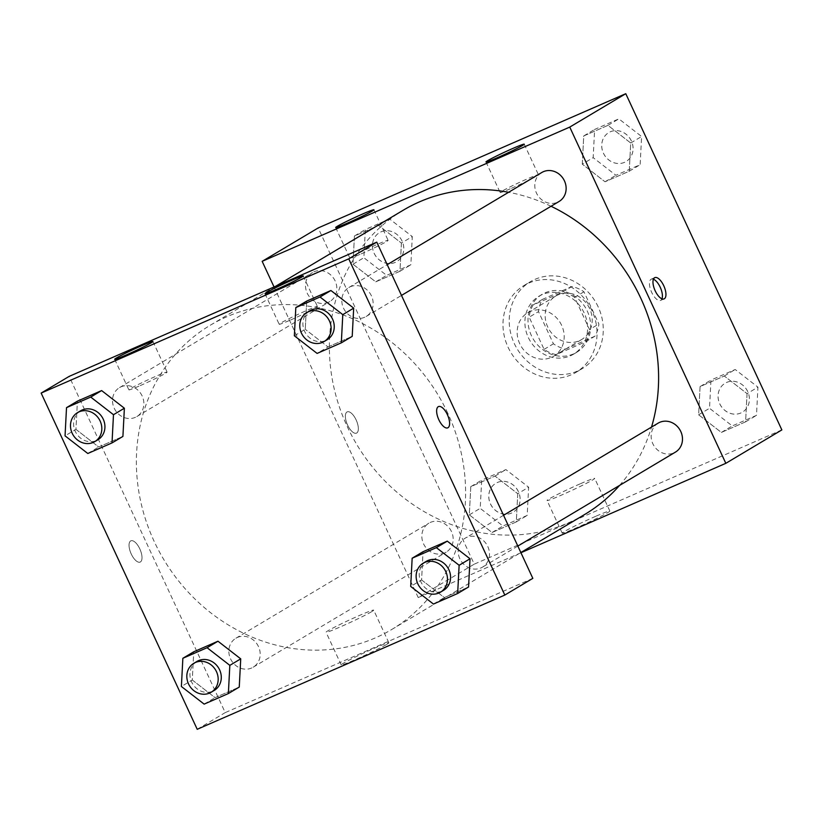 <?xml version="1.0" encoding="UTF-8"?>
<svg xmlns="http://www.w3.org/2000/svg" width="823" height="823" viewBox="0 0 823 823"><rect width="100%" height="100%" fill="white"/><g stroke="black" fill="none" stroke-linecap="round" stroke-linejoin="round"><path stroke-width="0.62" stroke-dasharray="4.12 3.09" d="M561.646 325.342A25.307 22.849 -120.8 0 0 527.718 312.761A25.307 22.849 -120.8 0 0 521.052 346.195A25.307 22.849 -120.8 0 0 553.632 356.225A25.307 22.849 -120.8 0 0 561.646 325.342M589.659 308.646A25.307 22.849 -120.8 0 0 555.731 296.064A25.307 22.849 -120.8 0 0 549.064 329.498A25.307 22.849 -120.8 0 0 581.645 339.529A25.307 22.849 -120.8 0 0 589.659 308.646M594.936 336.206L565.504 349.055A32.663 29.494 -120.8 0 1 553.437 343.798L538.509 311.629A32.663 29.494 -120.8 0 1 542.45 299.377L571.882 286.538A32.663 29.494 -120.8 0 1 583.949 291.795L598.877 323.964A32.663 29.494 -120.8 0 1 594.936 336.206L585.595 341.771L556.163 354.62L565.504 349.055M542.45 299.377L533.109 304.952L562.541 292.103L571.882 286.538M583.949 291.795L574.608 297.36L589.535 329.529L598.877 323.964M574.608 297.36A32.663 29.494 -120.8 0 0 562.541 292.103M533.109 304.952A32.663 29.494 -120.8 0 0 529.168 317.194L538.509 311.629M556.163 354.62A32.663 29.494 -120.8 0 1 544.096 349.364L529.168 317.194M585.595 341.771A32.663 29.494 -120.8 0 0 589.535 329.529M545.165 292.793A33.743 30.461 59.2 0 1 586.46 309.438A33.743 30.461 59.2 0 1 576.625 352.337A33.743 30.461 59.2 0 1 533.181 338.963A33.743 30.461 59.2 0 1 542.079 294.377A33.743 30.461 59.2 0 1 545.165 292.793M542.048 294.655A33.743 30.461 -120.8 0 0 538.962 296.239A33.743 30.461 -120.8 0 0 530.074 340.815A33.743 30.461 -120.8 0 0 573.518 354.199A33.743 30.461 -120.8 0 0 584.207 313.018A33.743 30.461 -120.8 0 0 542.048 294.655M544.096 349.364L553.437 343.798M598.187 306.907A50.604 45.697 -120.8 0 0 530.331 281.744A50.604 45.697 -120.8 0 0 516.988 348.613A50.604 45.697 -120.8 0 0 582.149 368.683A50.604 45.697 -120.8 0 0 598.187 306.907M591.963 310.621A50.604 45.697 -120.8 0 0 524.097 285.458A50.604 45.697 -120.8 0 0 510.764 352.326A50.604 45.697 -120.8 0 0 575.925 372.397A50.604 45.697 -120.8 0 0 591.963 310.621M781.85 429.915L474.254 564.156L318.182 227.94M582.273 164.137L583.744 135.929L607.96 125.363L630.716 143.007L629.245 171.215L605.028 181.78L582.273 164.137L583.744 135.929L607.96 125.363L630.716 143.007L629.245 171.215L605.028 181.78L582.273 164.137L593.167 157.646L594.638 129.437L618.855 118.872L641.611 136.505L640.14 164.713L615.923 175.289L593.167 157.646M401.408 243.073L399.947 271.281L375.73 281.857L352.974 264.214L354.446 236.006L378.662 225.43L401.408 243.073L399.947 271.281L375.73 281.857L352.974 264.214L354.446 236.006L378.662 225.43L401.408 243.073L412.302 236.582L410.842 264.79L386.625 275.355L363.869 257.722L365.34 229.514L389.557 218.939L412.302 236.582M517.749 493.718L516.288 521.926L492.072 532.491L469.316 514.848L470.787 486.64L495.004 476.075L517.749 493.718L516.288 521.926L492.072 532.491L469.316 514.848L470.787 486.64L495.004 476.075L517.749 493.718L528.644 487.216L527.183 515.424L502.966 526L480.21 508.357L481.681 480.148L505.898 469.583L528.644 487.216M747.058 393.641L745.587 421.849L721.37 432.425L698.624 414.782L700.085 386.573L724.302 376.008L747.058 393.641L745.587 421.849L721.37 432.425L698.624 414.782L700.085 386.573L724.302 376.008L747.058 393.641L757.952 387.149L756.481 415.358L732.264 425.923L709.519 408.29L710.979 380.082L735.196 369.506L757.952 387.149M356.74 433.001A11.594 4.948 66.4 0 0 356.266 420.224A11.594 4.948 66.4 0 0 347.224 411.86A11.594 4.948 66.4 0 0 347.316 424.473A11.594 4.948 66.4 0 0 356.493 433.124A11.594 4.948 66.4 0 0 356.74 433.001A11.594 4.948 -113.6 0 1 356.503 433.114A11.594 4.948 -113.6 0 1 347.327 424.473A11.594 4.948 -113.6 0 1 347.224 411.86A11.594 4.948 -113.6 0 1 356.277 420.224A11.594 4.948 -113.6 0 1 356.74 432.991M520.938 552.737L418.218 597.56L474.254 564.156M418.218 597.56L274.049 286.97M595.718 516.309A26.264 1.286 -24.9 0 0 562.212 533.15A26.264 1.286 -24.9 0 0 586.573 523.253A26.264 1.286 -24.9 0 0 609.853 511.032A26.264 1.286 -24.9 0 0 595.718 516.309M580.565 483.667A26.264 1.286 155.1 0 1 594.7 478.389A26.264 1.286 155.1 0 1 571.419 490.611A26.264 1.286 155.1 0 1 547.058 500.507A26.264 1.286 155.1 0 1 580.565 483.667M653.421 279.223A11.594 4.948 66.4 0 0 651.291 279.162A11.594 4.948 66.4 0 0 651.055 279.285A11.594 4.948 66.4 0 0 651.528 292.052A11.594 4.948 66.4 0 0 660.571 300.416A11.594 4.948 66.4 0 0 661.97 298.811M361.215 253.865A21.089 1.029 -24.9 0 0 388.117 240.347A21.089 1.029 -24.9 0 0 368.56 248.299A21.089 1.029 -24.9 0 0 349.868 258.103A21.089 1.029 -24.9 0 0 361.215 253.865M511.515 188.272A21.089 1.029 -24.9 0 0 538.427 174.754A21.089 1.029 -24.9 0 0 518.86 182.696A21.089 1.029 -24.9 0 0 500.168 192.51A21.089 1.029 -24.9 0 0 511.515 188.272M658.174 423.125A16.872 15.236 -120.8 0 0 652.824 443.71A16.872 15.236 -120.8 0 0 675.446 452.105M335.146 280.941A16.872 15.236 -120.8 0 0 312.524 272.557A16.872 15.236 -120.8 0 0 308.08 294.84A16.872 15.236 -120.8 0 0 329.807 301.537A16.872 15.236 -120.8 0 0 335.146 280.941M541.832 172.48A16.872 15.236 -120.8 0 0 537.378 194.773A16.872 15.236 -120.8 0 0 559.105 201.46M451.488 531.586A16.872 15.236 -120.8 0 0 428.865 523.191A16.872 15.236 -120.8 0 0 424.421 545.484A16.872 15.236 -120.8 0 0 446.148 552.171A16.872 15.236 -120.8 0 0 451.488 531.586M551.05 206.264A177.13 159.95 -120.8 0 0 508.604 192.284M403.291 210.184A177.13 159.95 -120.8 0 0 356.596 444.225A177.13 159.95 -120.8 0 0 584.68 514.478M619.554 485.426A177.13 159.95 -120.8 0 0 651.528 427.086M447.805 413.3A177.13 159.95 -120.8 0 0 210.297 325.229A177.13 159.95 -120.8 0 0 163.612 559.27A177.13 159.95 -120.8 0 0 391.697 629.513A177.13 159.95 -120.8 0 0 447.805 413.3M459.841 558.755A16.872 15.236 59.2 0 1 465.18 538.17A16.872 15.236 59.2 0 1 486.907 544.857A16.872 15.236 59.2 0 1 482.463 567.15A16.872 15.236 59.2 0 1 459.841 558.755M142.163 395.986A16.872 15.236 -120.8 0 0 119.541 387.602A16.872 15.236 -120.8 0 0 115.097 409.885A16.872 15.236 -120.8 0 0 136.813 416.582A16.872 15.236 -120.8 0 0 142.163 395.986M371.461 295.92A16.872 15.236 -120.8 0 0 348.839 287.525A16.872 15.236 -120.8 0 0 341.987 303.07A16.872 15.236 -120.8 0 0 353.201 317.38A16.872 15.236 -120.8 0 0 366.112 316.505A16.872 15.236 -120.8 0 0 371.461 295.92M258.504 646.621A16.872 15.236 -120.8 0 0 235.882 638.236A16.872 15.236 -120.8 0 0 231.438 660.53A16.872 15.236 -120.8 0 0 253.155 667.216A16.872 15.236 -120.8 0 0 258.504 646.621M532.831 578.363L225.235 712.605L69.163 376.378M421.592 579.927L444.338 597.57L468.554 586.994L444.338 597.57L421.592 579.927L423.053 551.719L421.592 579.927L410.698 586.418M192.284 679.993L215.04 697.637L239.256 687.071L215.04 697.637L192.284 679.993L193.755 651.785L192.284 679.993L181.389 686.495M75.942 429.359L98.698 446.992L122.915 436.427L98.698 446.992L75.942 429.359L77.413 401.151L75.942 429.359L65.048 435.851M327.996 346.925L352.213 336.36L327.996 346.925L305.251 329.282L327.996 346.925L317.102 353.417M306.712 301.074L305.251 329.282L306.712 301.074M140.208 385.617A21.089 1.029 -24.9 0 0 167.12 372.099A21.089 1.029 -24.9 0 0 147.564 380.041A21.089 1.029 -24.9 0 0 128.872 389.855A21.089 1.029 -24.9 0 0 140.208 385.617M290.519 320.013A21.089 1.029 -24.9 0 0 317.421 306.495A21.089 1.029 -24.9 0 0 297.864 314.448A21.089 1.029 -24.9 0 0 279.172 324.252A21.089 1.029 -24.9 0 0 290.519 320.013M386.789 644.337A26.264 1.286 -24.9 0 0 388.847 642.773A26.264 1.286 -24.9 0 0 364.486 652.67A26.264 1.286 -24.9 0 0 341.206 664.891A26.264 1.286 -24.9 0 0 360.34 657.392A26.264 1.286 -24.9 0 0 386.789 644.337M197.222 729.301L225.235 712.605M139.807 548.9A11.594 4.948 66.4 0 0 130.888 540.824A11.594 4.948 66.4 0 0 130.991 553.426A11.594 4.948 66.4 0 0 140.167 562.078A11.594 4.948 66.4 0 0 139.807 548.9A11.594 4.948 -113.6 0 1 140.177 562.078A11.594 4.948 -113.6 0 1 131.001 553.426A11.594 4.948 -113.6 0 1 130.898 540.814A11.594 4.948 -113.6 0 1 139.817 548.9M371.636 611.695A26.264 1.286 155.1 0 1 345.187 624.75A26.264 1.286 155.1 0 1 326.052 632.249A26.264 1.286 155.1 0 1 349.333 620.028A26.264 1.286 155.1 0 1 373.693 610.131A26.264 1.286 155.1 0 1 371.636 611.695M438.484 406.583L438.484 406.583A11.594 4.948 66.4 0 0 438.844 419.761A11.594 4.948 66.4 0 0 447.763 427.837L447.763 427.837M426.273 561.358A16.872 15.236 -120.8 0 0 421.829 583.651A16.872 15.236 -120.8 0 0 443.546 590.338M433.443 604.061L444.338 597.57M196.975 661.435A16.872 15.236 -120.8 0 0 192.531 683.718A16.872 15.236 -120.8 0 0 214.247 690.415M204.145 704.128L215.04 697.637M309.932 310.724A16.872 15.236 -120.8 0 0 305.487 333.006A16.872 15.236 -120.8 0 0 327.204 339.704M294.356 335.784L305.251 329.282M80.633 410.79A16.872 15.236 -120.8 0 0 76.179 433.083A16.872 15.236 -120.8 0 0 97.906 439.77M87.804 453.494L98.698 446.992M747.716 391.614A16.872 15.236 -120.8 0 0 725.094 383.23A16.872 15.236 -120.8 0 0 720.65 405.523A16.872 15.236 -120.8 0 0 742.367 412.21A16.872 15.236 -120.8 0 0 747.716 391.614M698.624 414.782L709.519 408.29M700.085 386.573L710.979 380.082M724.302 376.008L735.196 369.506M745.587 421.849L756.481 415.358M721.37 432.425L732.264 425.923M747.737 391.604A16.872 15.236 -120.8 0 0 725.114 383.209A16.872 15.236 -120.8 0 0 720.67 405.502A16.872 15.236 -120.8 0 0 742.397 412.189A16.872 15.236 -120.8 0 0 747.737 391.604M518.408 491.691A16.872 15.236 -120.8 0 0 495.796 483.296A16.872 15.236 -120.8 0 0 491.341 505.589A16.872 15.236 -120.8 0 0 513.068 512.276A16.872 15.236 -120.8 0 0 518.408 491.691M469.316 514.848L480.21 508.357M470.787 486.64L481.681 480.148M495.004 476.075L505.898 469.583M516.288 521.926L527.183 515.424M492.072 532.491L502.966 526M518.439 491.67A16.872 15.236 -120.8 0 0 495.816 483.286A16.872 15.236 -120.8 0 0 491.372 505.569A16.872 15.236 -120.8 0 0 513.089 512.266A16.872 15.236 -120.8 0 0 518.439 491.67M631.375 140.98A16.872 15.236 -120.8 0 0 608.753 132.585A16.872 15.236 -120.8 0 0 604.308 154.878A16.872 15.236 -120.8 0 0 626.025 161.565A16.872 15.236 -120.8 0 0 631.375 140.98M583.744 135.929L594.638 129.437M607.96 125.363L618.855 118.872M630.716 143.007L641.611 136.505M629.245 171.215L640.14 164.713M605.028 181.78L615.923 175.289M631.395 140.959A16.872 15.236 -120.8 0 0 608.773 132.575A16.872 15.236 -120.8 0 0 604.329 154.868A16.872 15.236 -120.8 0 0 626.056 161.555A16.872 15.236 -120.8 0 0 631.395 140.959M402.066 241.046A16.872 15.236 -120.8 0 0 379.454 232.662A16.872 15.236 -120.8 0 0 375 254.945A16.872 15.236 -120.8 0 0 396.727 261.642A16.872 15.236 -120.8 0 0 402.066 241.046A16.872 15.236 -120.8 0 0 379.475 232.642A16.872 15.236 -120.8 0 0 375.031 254.935A16.872 15.236 -120.8 0 0 396.748 261.621A16.872 15.236 -120.8 0 0 402.097 241.036M352.974 264.214L363.869 257.722M354.446 236.006L365.34 229.514M378.662 225.43L389.557 218.939M399.947 271.281L410.842 264.79M375.73 281.857L386.625 275.355M555.731 296.064L527.718 312.761M581.645 339.529L553.632 356.225M573.518 354.199L576.625 352.337M538.962 296.239L542.079 294.377M575.925 372.397L582.149 368.683M524.097 285.458L530.331 281.744M609.853 511.032L594.7 478.389M562.212 533.15L547.058 500.507M654.82 277.618L651.291 279.162M664.099 298.883L660.571 300.416M335.681 227.539L349.868 258.103M373.93 209.783L388.117 240.347M485.981 161.946L500.168 192.51M524.241 144.19L538.427 174.754M391.697 629.513L520.846 552.531M210.297 325.229L275.674 286.26M503.553 515.291L465.18 538.17M517.842 546.06L482.463 567.15M136.813 416.582L329.807 301.537M119.541 387.602L312.524 272.557M366.112 316.505L401.49 295.416M348.839 287.525L387.211 264.656M253.155 667.216L446.148 552.171M235.882 638.236L428.865 523.191M114.675 359.291L128.872 389.855M152.934 341.524L167.12 372.099M264.985 293.688L279.172 324.252M303.234 275.931L317.421 306.495M388.847 642.773L373.693 610.131M341.206 664.891L326.052 632.249"/><path stroke-width="1.23" d="M274.049 286.97L262.156 261.333L318.182 227.94L625.778 93.699L781.85 429.915L725.824 463.318L520.938 552.737M654.583 277.742A11.594 4.948 -113.6 0 1 654.82 277.618A11.594 4.948 -113.6 0 1 663.996 286.27A11.594 4.948 -113.6 0 1 664.099 298.883A11.594 4.948 -113.6 0 1 655.046 290.519A11.594 4.948 -113.6 0 1 654.583 277.742M262.156 261.333L569.753 127.092L625.778 93.699M569.753 127.092L725.824 463.318M661.97 298.811A11.594 4.948 66.4 0 0 660.468 287.803A11.594 4.948 66.4 0 0 653.421 279.223M347.028 223.3A21.089 1.029 155.1 0 1 335.681 227.539A21.089 1.029 155.1 0 1 354.374 217.725A21.089 1.029 155.1 0 1 373.93 209.783A21.089 1.029 155.1 0 1 347.028 223.3M497.329 157.707A21.089 1.029 155.1 0 1 485.981 161.946A21.089 1.029 155.1 0 1 504.674 152.132A21.089 1.029 155.1 0 1 524.241 144.19A21.089 1.029 155.1 0 1 497.329 157.707M517.842 546.06L675.446 452.105A16.872 15.236 -120.8 0 0 679.891 429.812A16.872 15.236 -120.8 0 0 658.174 423.125L503.553 515.291M401.49 295.416L559.105 201.46A16.872 15.236 -120.8 0 0 564.444 180.875A16.872 15.236 -120.8 0 0 541.832 172.48L387.211 264.656M651.528 427.086A177.13 159.95 -120.8 0 0 640.798 298.255A177.13 159.95 -120.8 0 0 551.05 206.264M508.604 192.284A177.13 159.95 -120.8 0 0 403.291 210.184L275.674 286.26M520.846 552.531L584.68 514.478A177.13 159.95 -120.8 0 0 619.554 485.426M376.759 242.137L69.163 376.378L41.15 393.085L348.746 258.844L376.759 242.137L532.831 578.363L504.818 595.06L197.222 729.301L41.15 393.085M116.331 358.036A21.089 1.029 155.1 0 1 137.575 347.553A21.089 1.029 155.1 0 1 152.934 341.524A21.089 1.029 155.1 0 1 126.022 355.042A21.089 1.029 155.1 0 1 114.675 359.291A21.089 1.029 155.1 0 1 116.331 358.036M301.588 277.186A21.089 1.029 155.1 0 1 276.333 289.449A21.089 1.029 155.1 0 1 264.985 293.688A21.089 1.029 155.1 0 1 283.678 283.873A21.089 1.029 155.1 0 1 303.234 275.931A21.089 1.029 155.1 0 1 301.588 277.186M447.27 541.143L423.053 551.719L447.27 541.143L470.026 558.786L447.27 541.143L436.375 547.645L459.131 565.278L457.66 593.486L433.443 604.061L410.698 586.418L412.158 558.21L436.375 547.645M468.554 586.994L470.026 558.786L468.554 586.994L457.66 593.486M217.972 641.22L193.755 651.785L217.972 641.22L240.728 658.863L217.972 641.22L207.077 647.711L229.833 665.354L228.362 693.563L204.145 704.128L181.389 686.495L182.86 658.287L207.077 647.711M239.256 687.071L240.728 658.863L239.256 687.071L228.362 693.563M101.63 390.575L77.413 401.151L101.63 390.575L124.376 408.218L101.63 390.575L90.736 397.077L113.481 414.71L112.021 442.918L87.804 453.494L65.048 435.851L66.519 407.642L90.736 397.077M122.915 436.427L124.376 408.218L122.915 436.427L112.021 442.918M348.746 258.844L504.818 595.06M353.684 308.152L330.928 290.509L306.712 301.074L330.928 290.509L353.684 308.152L352.213 336.36L353.684 308.152L342.79 314.643L341.319 342.852L317.102 353.417L294.356 335.784L295.817 307.576L320.034 297L342.79 314.643M438.844 419.761A11.594 4.948 -113.6 0 1 438.484 406.583A11.594 4.948 -113.6 0 1 447.661 415.224A11.594 4.948 -113.6 0 1 447.763 427.837A11.594 4.948 -113.6 0 1 438.844 419.761M447.763 427.837A11.594 4.948 66.4 0 0 447.661 415.234A11.594 4.948 66.4 0 0 438.484 406.583M440.439 592.2L443.546 590.338A16.872 15.236 -120.8 0 0 448.895 569.753A16.872 15.236 -120.8 0 0 426.273 561.358L423.166 563.22A16.872 15.236 -120.8 0 0 418.712 585.503A16.872 15.236 -120.8 0 0 440.439 592.2A16.872 15.236 -120.8 0 0 445.778 571.604A16.872 15.236 -120.8 0 0 423.166 563.22M412.158 558.21L423.053 551.719M459.131 565.278L470.026 558.786M211.141 692.266L214.247 690.415A16.872 15.236 -120.8 0 0 219.597 669.819A16.872 15.236 -120.8 0 0 196.975 661.435L193.858 663.287A16.872 15.236 -120.8 0 0 189.413 685.58A16.872 15.236 -120.8 0 0 211.141 692.266A16.872 15.236 -120.8 0 0 216.48 671.671A16.872 15.236 -120.8 0 0 193.858 663.287M182.86 658.287L193.755 651.785M229.833 665.354L240.728 658.863M324.097 341.555L327.204 339.704A16.872 15.236 -120.8 0 0 332.554 319.108A16.872 15.236 -120.8 0 0 309.932 310.724L306.814 312.575A16.872 15.236 -120.8 0 0 302.37 334.868A16.872 15.236 -120.8 0 0 324.097 341.555A16.872 15.236 -120.8 0 0 329.437 320.97A16.872 15.236 -120.8 0 0 306.814 312.575M295.817 307.576L306.712 301.074M320.034 297L330.928 290.509M341.319 342.852L352.213 336.36M94.789 441.632L97.906 439.77A16.872 15.236 -120.8 0 0 103.245 419.185A16.872 15.236 -120.8 0 0 80.633 410.79L77.516 412.652A16.872 15.236 -120.8 0 0 73.072 434.935A16.872 15.236 -120.8 0 0 94.789 441.632A16.872 15.236 -120.8 0 0 100.139 421.037A16.872 15.236 -120.8 0 0 77.516 412.652M66.519 407.642L77.413 401.151M113.481 414.71L124.376 408.218"/></g></svg>
